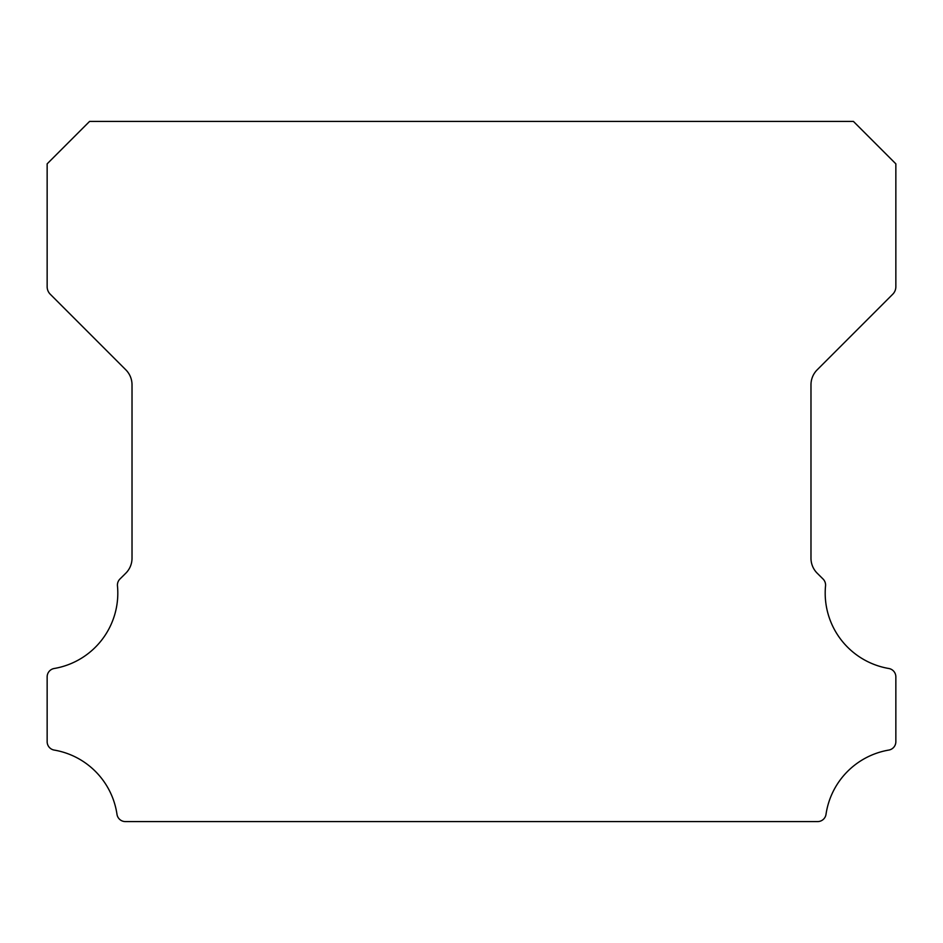 <?xml version="1.0" encoding="UTF-8"?>
<svg xmlns="http://www.w3.org/2000/svg" width="943" height="943" viewBox="0 0 943 943"><rect width="100%" height="100%" fill="white"/><g stroke="black" fill="none" stroke-linecap="round" stroke-linejoin="round"><path stroke-width="1.41" d="M888.789 668.493A76.466 76.466 0 0 1 825.538 585.862A8.487 8.487 0 0 0 823.074 579.037L817.168 573.179A21.218 21.218 0 0 1 810.98 558.197L810.98 384.803A21.218 21.218 0 0 1 817.192 369.809L892.738 294.24A10.609 10.609 0 0 0 895.85 286.743L895.85 163.846L853.415 121.411L89.585 121.411L47.15 163.846L47.15 286.743A10.609 10.609 0 0 0 50.262 294.24L125.808 369.809A21.218 21.218 0 0 1 132.02 384.803L132.02 558.197A21.218 21.218 0 0 1 125.832 573.179L119.926 579.037A8.487 8.487 0 0 0 117.462 585.862A76.466 76.466 0 0 1 54.211 668.493A8.487 8.487 0 0 0 47.15 676.862L47.15 741.705A8.487 8.487 0 0 0 54.211 750.074A76.466 76.466 0 0 1 116.991 814.339A8.487 8.487 0 0 0 125.384 821.589L817.616 821.589A8.487 8.487 0 0 0 826.009 814.339A76.466 76.466 0 0 1 888.789 750.074A8.487 8.487 0 0 0 895.85 741.705L895.85 676.862A8.487 8.487 0 0 0 888.789 668.493"/></g></svg>
